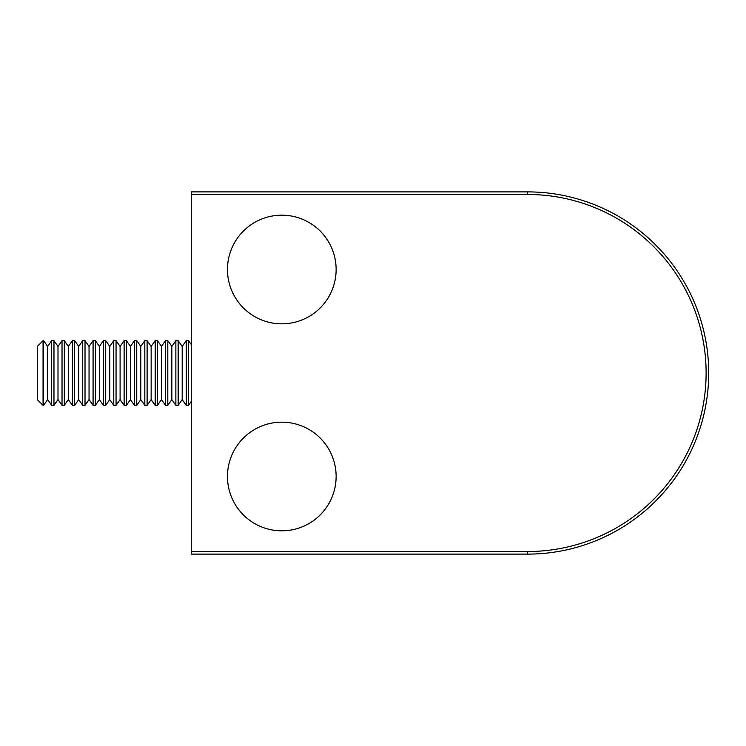 <?xml version="1.0" encoding="UTF-8"?>
<svg xmlns="http://www.w3.org/2000/svg" width="746" height="746" viewBox="0 0 746 746"><rect width="100%" height="100%" fill="white"/><g stroke="black" fill="none" stroke-linecap="round" stroke-linejoin="round"><path stroke-width="1.12" d="M191.246 551.527L191.246 191.89L527.59 191.89A181.11 181.11 0 0 1 708.7 373A181.11 181.11 0 0 1 527.59 554.11L191.246 554.11L191.246 551.527L527.59 551.527A178.527 178.527 0 0 0 706.117 373A178.527 178.527 0 0 0 527.59 194.473L191.246 194.473M227.465 476.489A54.337 54.337 0 0 1 281.801 422.161A54.337 54.337 0 0 1 336.129 476.489A54.337 54.337 0 0 1 281.801 530.826A54.337 54.337 0 0 1 227.465 476.489M336.129 269.511A54.337 54.337 0 0 1 281.801 323.839A54.337 54.337 0 0 1 227.465 269.511A54.337 54.337 0 0 1 281.801 215.174A54.337 54.337 0 0 1 336.129 269.511M43.054 405.339L37.3 399.586L37.3 346.414L43.054 340.661L43.054 405.339L43.622 405.339L43.622 340.661L47.651 346.414L47.651 399.586L51.679 405.339L53.964 405.339L53.964 340.661L58.002 346.414L58.002 399.586L62.03 405.339L64.315 405.339L64.315 340.661L68.343 346.414L68.343 399.586L72.381 405.339L74.665 405.339L74.665 340.661L78.694 346.414L78.694 399.586L82.731 405.339L85.016 405.339L85.016 340.661L89.044 346.414L89.044 399.586L93.073 405.339L95.367 405.339L95.367 340.661L99.395 346.414L99.395 399.586L103.424 405.339L105.718 405.339L105.718 340.661L109.746 346.414L109.746 399.586L113.774 405.339L116.059 405.339L116.059 340.661L120.097 346.414L120.097 399.586L124.125 405.339L126.41 405.339L126.41 340.661L130.438 346.414L130.438 399.586L134.476 405.339L136.76 405.339L136.76 340.661L140.789 346.414L140.789 399.586L144.827 405.339L147.111 405.339L147.111 340.661L151.14 346.414L151.14 399.586L155.168 405.339L157.462 405.339L157.462 340.661L161.49 346.414L161.49 399.586L165.519 405.339L167.803 405.339L167.803 340.661L171.841 346.414L171.841 399.586L175.869 405.339L178.154 405.339L178.154 340.661L182.192 346.414L182.192 399.586L186.22 405.339L188.505 405.339L188.505 340.661L191.246 344.568M47.651 346.414L51.679 340.661L51.679 405.339M47.651 399.586L43.622 405.339M58.002 346.414L62.03 340.661L62.03 405.339M58.002 399.586L53.964 405.339M68.343 346.414L72.381 340.661L72.381 405.339M68.343 399.586L64.315 405.339M78.694 346.414L82.731 340.661L82.731 405.339M78.694 399.586L74.665 405.339M89.044 346.414L93.073 340.661L93.073 405.339M89.044 399.586L85.016 405.339M99.395 346.414L103.424 340.661L103.424 405.339M99.395 399.586L95.367 405.339M109.746 346.414L113.774 340.661L113.774 405.339M109.746 399.586L105.718 405.339M120.097 346.414L124.125 340.661L124.125 405.339M120.097 399.586L116.059 405.339M130.438 346.414L134.476 340.661L134.476 405.339M130.438 399.586L126.41 405.339M140.789 346.414L144.827 340.661L144.827 405.339M140.789 399.586L136.76 405.339M151.14 346.414L155.168 340.661L155.168 405.339M151.14 399.586L147.111 405.339M161.49 346.414L165.519 340.661L165.519 405.339M161.49 399.586L157.462 405.339M171.841 346.414L175.869 340.661L175.869 405.339M171.841 399.586L167.803 405.339M182.192 346.414L186.22 340.661L186.22 405.339M182.192 399.586L178.154 405.339M191.246 401.432L188.505 405.339M527.59 194.473L527.59 191.89A181.11 181.11 0 0 1 708.7 373A181.11 181.11 0 0 1 527.59 554.11L527.59 551.527M186.22 340.661L188.505 340.661M175.869 340.661L178.154 340.661M165.519 340.661L167.803 340.661M155.168 340.661L157.462 340.661M144.827 340.661L147.111 340.661M134.476 340.661L136.76 340.661M124.125 340.661L126.41 340.661M113.774 340.661L116.059 340.661M103.424 340.661L105.718 340.661M93.073 340.661L95.367 340.661M82.731 340.661L85.016 340.661M72.381 340.661L74.665 340.661M62.03 340.661L64.315 340.661M51.679 340.661L53.964 340.661M43.054 340.661L43.622 340.661"/></g></svg>
